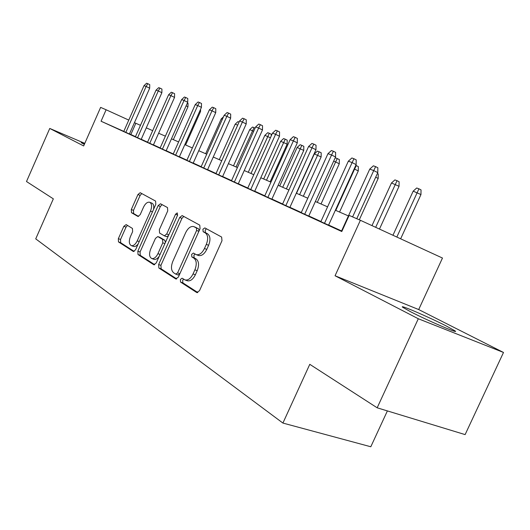 <?xml version="1.0" encoding="UTF-8"?>
<svg xmlns="http://www.w3.org/2000/svg" width="530" height="530" viewBox="0 0 530 530"><rect width="100%" height="100%" fill="white"/><g stroke="black" fill="none" stroke-linecap="round" stroke-linejoin="round"><path stroke-width="0.79" d="M180.366 279.502L180.551 282.059L196.69 292.5L199.499 290.738L221.99 240.719L221.626 237.049L204.845 227.907L202.917 229.218L203.142 231.709L205.262 232.882C208.038 235.068 208.389 238.904 206.309 244.396L204.461 248.51C202.082 253.181 199.346 255.235 196.266 254.658L193.39 253.062L191.628 254.393L191.833 256.918L193.914 258.163C196.637 260.455 196.961 264.351 194.881 269.843L193.046 273.937C190.72 278.508 188.064 280.516 185.056 279.946L182.088 278.197L180.366 279.502M183.625 279.158L182.678 280.324L182.87 282.874L197.856 292.553M206.455 228.788L205.196 230.126L205.421 232.617L207.548 233.783L205.262 232.882M195.013 254.002L193.92 255.255L194.132 257.779L196.219 259.024L193.914 258.163M84.608 143.776L81.183 142.649L84.343 144.372M410.624 311.759C427.703 320.617 460.716 334.788 454.945 330.826L446.3 325.996C429.121 317.178 397.911 303.763 402.76 307.314L410.624 311.759M126.16 224.601L123.841 226.303L118.349 238.666L118.475 241.899L133.374 251.505L135.587 249.723L155.807 204.335L155.601 201.082L140.192 192.701L137.959 194.53L131.307 209.509L131.46 212.689L137.959 216.472L140.192 214.663L143.537 207.131C145.366 203.487 147.393 201.851 149.626 202.228C151.891 203.573 152.183 206.514 150.5 211.066L137.23 240.858C135.448 244.416 133.48 246.006 131.327 245.628C129.022 244.231 128.724 241.223 130.426 236.605L132.613 231.696L132.454 228.443L126.16 224.601M123.795 131.367L101.064 121.231L106.113 109.77L100.627 107.385L83.647 145.949L49.76 128.445L26.5 181.532L53.338 198.849L35.729 238.871L282.914 423.066L370.801 446.764L387.384 410.916M377.168 407.802L418.302 318.749L503.5 352.463L465.121 434.607L377.168 407.802L309.778 364.322L282.914 423.066M503.5 352.463L418.693 309.56L335.059 275.766L418.302 318.749M335.059 275.766L360.387 220.288L349.137 215.399L341.784 231.531L101.064 121.231M158.649 264.523L158.868 268.028L175.662 278.893L178.332 277.15L200.068 228.669L199.757 225.137L182.148 215.564L179.69 217.466L158.649 264.523L160.921 265.344L161.147 268.842L176.762 278.932M153.713 264.689L138.012 254.532L137.84 251.174L158.139 205.62L160.484 203.758L167.5 207.568L167.732 210.894L159.358 229.669L159.57 233.041L164.353 235.843L166.725 233.988L175.556 214.219L177.258 212.894L177.537 215.306L156.237 262.979L153.713 264.689L154.097 264.828M84.787 143.358L49.76 128.445M341.505 231.087L336.258 228.755L341.876 231.325M320.862 221.639L328.587 225.164M301.239 212.656L308.752 216.081M282.55 204.096L289.864 207.435M264.735 195.948L271.857 199.194M247.742 188.163L254.678 191.33M231.504 180.73L238.275 183.817M215.975 173.628L222.58 176.629M201.108 166.824L207.561 169.759M186.871 160.305L193.172 163.167M173.211 154.051L179.378 156.853M160.106 148.049L166.135 150.792M147.519 142.292L153.415 144.968M135.415 136.747L141.185 139.37M341.572 230.941L328.646 225.031M320.928 221.494L308.811 215.948M301.298 212.517L289.917 207.303M282.609 203.964L271.916 199.068M264.801 195.808L254.738 191.204M247.802 188.031L238.328 183.698M231.564 180.597L222.633 176.516M216.035 173.495L207.614 169.64M201.168 166.692L193.225 163.054M186.924 160.173L179.425 156.741M173.27 153.925L166.181 150.679M160.159 147.93L153.461 144.862M147.572 142.166L141.232 139.264M135.468 136.627L129.459 133.891M123.768 131.42L129.419 133.984M418.693 309.56L442.477 258.044L360.387 220.288M140.47 125.325L134.428 122.662M128.777 120.091L106.113 109.77M348.422 215.915L335.377 210.238M327.586 206.846L315.357 201.513M307.784 198.213L296.296 193.211M288.923 189.998L278.131 185.295M270.949 182.168L260.8 177.742M253.797 174.695L244.237 170.534M237.413 167.559L228.41 163.637M221.745 160.736L213.252 157.032M206.753 154.197L198.737 150.706M192.383 147.943L184.818 144.644M178.61 141.941L171.455 138.82M165.386 136.177L158.622 133.235M152.68 130.645L146.287 127.856M130.85 134.514L135.819 123.298M185.056 279.946L187.375 280.774C190.383 281.344 193.046 279.343 195.365 274.779L193.046 273.937M196.219 259.024C198.949 261.323 199.273 265.205 197.2 270.691L195.365 274.779M198.306 255.427L198.571 255.526C201.652 256.103 204.388 254.062 206.766 249.391L204.461 248.51M207.548 233.783C210.331 235.976 210.682 239.812 208.608 245.291L206.766 249.391M183.804 216.445L181.929 218.36L160.921 265.344M175.735 274.109L177.596 272.89L196.617 230.457L196.405 227.993L193.702 226.562C190.674 226.019 187.991 228.052 185.659 232.677L172.826 261.343C170.792 266.65 171.064 270.459 173.628 272.764L175.735 274.109M178.04 274.938L179.696 274.096M199.041 230.948L198.677 228.894L196.405 227.993M194.033 226.694L198.677 228.894M154.747 264.709L140.245 255.341L138.012 254.532M162.127 204.64L160.345 206.508L140.072 251.988L140.245 255.341M166.42 236.625L168.355 235.863M150.679 249.107C148.917 253.903 149.274 257.037 151.752 258.514C154.038 258.931 156.105 257.308 157.94 253.651L162.783 242.819L162.558 239.394L157.788 236.565L155.456 238.401L150.679 249.107M151.752 258.514L154.005 259.336C155.774 259.76 157.529 258.713 159.265 256.202M165.386 242.501L164.803 240.242L162.558 239.394M159.914 237.387L164.803 240.242M133.408 246.39L133.54 246.437C135.044 246.828 136.594 245.973 138.184 243.886M153.521 209.463C154.157 206.057 153.587 203.937 151.812 203.109L149.864 202.327M141.828 193.582L140.125 195.404L133.48 210.364L133.633 213.537L138.602 216.445M127.498 225.422L126.027 227.131L120.542 239.474L120.668 242.7L134.163 251.412M413.181 191.144L416.699 187.991L418.938 188.819L421.025 189.886L420.959 194.563L413.181 191.144L392.949 235.267M418.938 188.819L396.831 237.049M420.959 194.563L400.647 238.805M356.756 218.711L377.784 172.628L373.729 170.567L352.602 216.902M369.761 169.103L373.392 165.817L375.611 166.625L373.729 170.567L369.761 169.103L341.479 231.146M375.611 166.625L377.857 167.772L377.784 172.628M391.484 182.976L394.91 179.902L397.043 180.69L399.11 181.744L399.044 186.308L391.484 182.976L371.987 225.621M397.043 180.69L375.684 227.324M399.044 186.308L379.473 229.066M377.367 173.548L378.241 173.992L378.175 178.444L359.294 219.811M378.175 178.444L375.697 177.199M355.789 165.38L358.34 166.599L358.28 170.945L354.59 169.096L335.788 210.417M356.299 165.565L354.59 169.096L354.166 168.938M358.28 170.945L339.558 212.06M334.98 158.271L335.464 157.834L339.346 159.537L339.279 163.79L335.623 161.961L317.284 202.354M337.312 158.516L335.623 161.961L333.642 161.219M339.279 163.79L321.028 203.984M328.56 225.223L356.133 164.611L352.112 162.584L324.479 223.362M348.336 161.186L351.874 157.98L353.974 158.748L352.112 162.584L348.336 161.186L320.835 221.692M353.974 158.748L356.206 159.881L356.133 164.611M308.725 216.134L335.556 156.999L331.568 154.992L304.671 214.292M327.977 153.66L331.416 150.533L333.416 151.262L331.568 154.992L327.977 153.66L301.212 212.709M333.416 151.262L335.629 152.382L335.556 156.999M289.837 207.488L315.966 149.745L312.011 147.764L285.822 205.66M308.592 146.499L311.938 143.438L313.839 144.133L312.011 147.764L308.592 146.499L282.523 204.149M313.839 144.133L316.039 145.24L315.966 149.745M271.837 199.24L297.297 142.835L293.375 140.874L267.862 197.438M290.115 139.675L293.375 136.68L295.19 137.343L293.375 140.874L290.115 139.675L264.715 195.994M295.19 137.343L297.37 138.436L297.297 142.835M314.316 153.945L317.404 151.13L319.179 151.785L321.193 152.792L321.127 156.946L314.316 153.945L296.508 193.304M319.179 151.785L299.609 194.649M321.127 156.946L303.319 196.272M254.658 191.376L279.489 136.243L275.6 134.309L250.716 189.588M272.486 133.156L275.666 130.234L277.395 130.864L275.6 134.309L272.486 133.156L247.715 188.21M277.395 130.864L279.555 131.944L279.489 136.243M297.118 147.472L300.132 144.716L301.828 145.346L303.829 146.34L303.763 150.407L297.118 147.472L279.727 185.99M301.828 145.346L282.695 187.282M303.763 150.407L286.372 188.885M238.248 183.864L262.476 129.943L258.62 128.035L234.353 182.088M255.645 126.935L258.746 124.08L260.402 124.682L258.62 128.035L255.645 126.935L231.484 180.776M260.402 124.682L262.542 125.749L262.476 129.943M280.648 141.278L283.596 138.575L285.219 139.178L287.2 140.165L287.141 144.14L280.648 141.278L263.662 178.994M285.219 139.178L266.504 180.233M287.141 144.14L270.148 181.816M222.56 176.675L246.211 123.921L242.395 122.039L218.698 174.927M239.547 120.986L242.574 118.19L244.158 118.766L242.395 122.039L239.547 120.986L215.955 173.668M244.158 118.766L246.278 119.82L246.211 123.921M270.419 137.754L264.868 135.342L248.259 172.283M264.868 135.342L267.743 132.692L269.3 133.268L250.981 173.469M269.3 133.268L271.267 134.242L271.241 135.932M207.541 169.799L230.643 118.163L226.867 116.302L203.719 168.063M224.144 115.295L227.092 112.552L228.615 113.102L226.867 116.302L224.144 115.295L201.095 166.864M228.615 113.102L230.709 114.142L230.643 118.163M253.698 131.288L249.723 129.645L233.485 165.844M249.723 129.645L252.538 127.048L254.029 127.597L236.095 166.983M254.029 127.597L255.109 128.134M193.159 163.207L215.73 112.645L211.993 110.803L189.369 161.498M209.376 109.843L212.265 107.153L213.722 107.683L211.993 110.803L209.376 109.843L186.852 160.338M213.722 107.683L215.796 108.71L215.73 112.645M237.698 125.12L235.188 124.172L219.294 159.662M235.188 124.172L237.937 121.628L239.076 122.046M179.359 156.887L201.433 107.351L197.73 105.536L175.615 155.197M195.226 104.609L198.048 101.979L199.446 102.482L197.73 105.536L195.226 104.609L173.197 154.091M199.446 102.482L201.499 103.496L201.433 107.351M222.335 119.336L221.215 118.919L205.66 153.726M221.215 118.919L223.441 116.852M166.115 150.825L187.713 102.27L184.049 100.481L162.412 149.149M181.644 99.594L184.4 97.01L185.745 97.493L184.049 100.481L181.644 99.594L160.093 148.089M185.745 97.493L187.779 98.494L187.713 102.27M153.395 145.001L174.536 97.394L170.905 95.625L149.732 143.345M168.6 94.771L171.296 92.24L172.581 92.704L170.905 95.625L168.6 94.771L147.506 142.325M172.581 92.704L174.595 93.691L174.536 97.394M200.578 109.266L200.539 111.512L185.619 144.995M200.539 111.512L199.75 111.128M141.172 139.403L161.869 92.704L158.278 90.955L137.542 137.76M156.059 90.133L158.702 87.649L159.934 88.099L158.278 90.955L156.059 90.133L135.402 136.78M159.934 88.099L161.928 89.073L161.869 92.704M187.388 102.999L188.037 103.317L187.978 106.782L173.356 139.648M187.978 106.782L186.109 105.874M129.406 134.017L149.685 88.192L146.128 86.47L125.822 132.394M143.994 85.681L146.578 83.236L147.771 83.674L146.128 86.47L143.994 85.681L123.755 131.447M147.771 83.674L149.745 84.634L149.685 88.192M182.87 282.874L180.551 282.059M205.421 232.617L203.142 231.709M194.132 257.779L191.833 256.918M197.2 270.691L194.881 269.843M208.608 245.291L206.309 244.396M197.186 292.673L196.69 292.5M181.929 218.36L179.69 217.466M176.099 279.045L175.662 278.893M161.147 268.842L158.868 268.028M179.875 273.705L177.596 272.89M198.863 231.352L196.617 230.457M196.491 227.695L194.225 226.794M140.072 251.988L137.84 251.174M160.345 206.508L158.139 205.62M168.832 234.797L166.725 233.988M177.643 215.061L175.556 214.219M160.06 254.427L157.94 253.651M164.89 243.615L162.783 242.819M160.199 237.493L157.96 236.645M139.204 241.594L137.23 240.858M152.461 211.841L150.5 211.066M133.633 213.537L131.46 212.689M133.48 210.364L131.307 209.509M140.125 195.404L137.959 194.53M133.534 251.538L133.182 251.412M120.668 242.7L118.475 241.899M120.542 239.474L118.349 238.666M126.027 227.131L123.841 226.303M198.571 255.526L196.266 254.658M178.199 275.01L175.894 274.189M166.592 236.705L164.353 235.843M160.027 237.413L157.788 236.565M133.54 246.437L131.327 245.628"/></g></svg>
